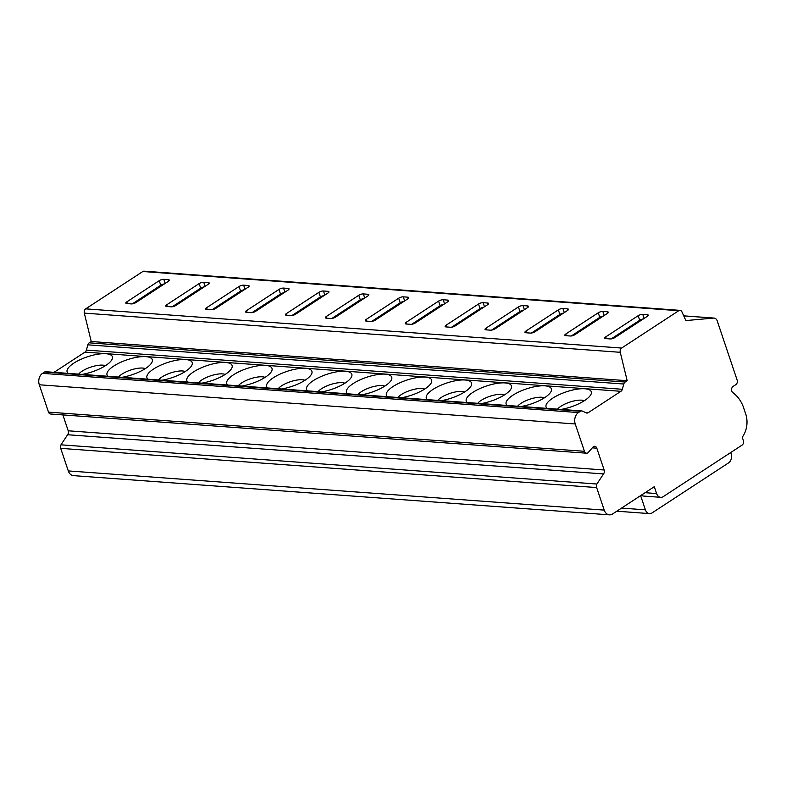 <?xml version="1.0" encoding="UTF-8"?>
<svg xmlns="http://www.w3.org/2000/svg" width="786" height="786" viewBox="0 0 786 786"><rect width="100%" height="100%" fill="white"/><g stroke="black" fill="none" stroke-linecap="round" stroke-linejoin="round"><path stroke-width="1.18" d="M641.366 495.141A6.819 5.06 94.2 0 0 643.636 496.064L660.741 497.322A6.819 5.06 94.2 0 0 663.286 496.614L742.063 445.112A3.409 2.525 94.2 0 0 743.36 440.543L742.23 437.213A20.456 15.17 94.2 0 0 745.698 413.898L743.733 408.072A34.093 25.29 94.2 0 0 734.851 394.277L732.66 392.391A3.409 2.525 -85.8 0 1 731.57 389.335A3.409 2.525 -85.8 0 1 733.063 386.447L735.843 384.629A3.409 2.525 94.2 0 0 737.13 380.06L717.225 320.904A5.109 3.792 94.2 0 0 714.12 318.075A5.109 3.792 94.2 0 0 713.727 318.075L685.854 320.58L681.973 311.954A3.409 2.525 94.2 0 0 680.018 310.362A3.409 2.525 94.2 0 0 678.74 310.716L621.628 348.06A3.409 2.525 94.2 0 0 620.252 352.305L627.179 380.709L625.155 382.035A3.409 2.525 94.2 0 0 623.809 384.03L622.316 389.276A3.409 2.525 -85.8 0 1 620.92 391.31L588.134 412.748A3.409 2.525 -85.8 0 1 586.926 413.053A3.409 2.525 -85.8 0 1 586.238 412.866L582.397 411.107A3.409 2.525 94.2 0 0 581.709 410.921A3.409 2.525 94.2 0 0 580.432 411.275L578.467 412.562A8.518 6.317 94.2 0 0 575.234 423.968L584.44 451.311A3.409 2.525 94.2 0 0 586.503 453.198A3.409 2.525 94.2 0 0 588.331 452.372L592.929 447.126A3.409 2.525 -85.8 0 1 594.747 446.301A3.409 2.525 -85.8 0 1 596.81 448.187L604.149 469.989A3.409 2.525 -85.8 0 1 603.53 473.929L596.908 484.029A3.409 2.525 94.2 0 0 596.633 487.556L604.228 510.114A8.518 6.317 94.2 0 0 609.405 514.83A8.518 6.317 94.2 0 0 612.589 513.956L654.296 486.691L656.605 493.549A6.819 5.06 94.2 0 0 660.741 497.322M640.619 495.632L645.394 509.829A6.819 5.06 94.2 0 0 649.531 513.602A6.819 5.06 94.2 0 0 652.085 512.904L728.543 462.905A6.819 5.06 94.2 0 0 731.127 453.777L730.705 452.54M62.87 414.9L68.215 430.797A3.409 2.525 -85.8 0 1 67.596 434.737L60.974 444.827A3.409 2.525 94.2 0 0 60.699 448.354L68.294 470.922A8.518 6.317 94.2 0 0 73.462 475.638L609.405 514.83M60.699 448.354L596.633 487.556M60.974 444.827L596.908 484.029M67.596 434.737L603.53 473.929M581.709 410.921L45.775 371.729A3.409 2.525 94.2 0 0 44.497 372.073L42.523 373.36A8.518 6.317 94.2 0 0 39.3 384.776L48.506 412.119A3.409 2.525 94.2 0 0 50.569 414.006L586.503 453.198M585.56 412.552L588.134 412.748M680.018 310.362L144.084 271.17A3.409 2.525 94.2 0 0 142.806 271.514L85.694 308.859A3.409 2.525 94.2 0 0 84.308 313.113L91.235 341.517L89.211 342.834A3.409 2.525 94.2 0 0 87.865 344.838L86.381 350.084A3.409 2.525 -85.8 0 1 84.986 352.118L620.92 391.31M84.986 352.118L54.067 372.328M507.196 405.468A23.865 7.889 161.4 0 1 512.796 395.279A23.865 7.889 161.4 0 1 540.07 385.916A23.865 7.889 161.4 0 1 550.829 391.929A23.865 7.889 161.4 0 1 544.727 397.608A23.865 7.889 161.4 0 1 521.147 406.49M467.287 402.55A23.865 7.889 161.4 0 1 472.887 392.361A23.865 7.889 161.4 0 1 500.161 382.998A23.865 7.889 161.4 0 1 510.92 389.011A23.865 7.889 161.4 0 1 504.808 394.69A23.865 7.889 161.4 0 1 481.238 403.572M427.378 399.632A23.865 7.889 161.4 0 1 432.978 389.434A23.865 7.889 161.4 0 1 460.252 380.08A23.865 7.889 161.4 0 1 471.001 386.093A23.865 7.889 161.4 0 1 464.899 391.772A23.865 7.889 161.4 0 1 441.329 400.654M387.459 396.714A23.865 7.889 161.4 0 1 393.059 386.515A23.865 7.889 161.4 0 1 420.343 377.162A23.865 7.889 161.4 0 1 431.092 383.175A23.865 7.889 161.4 0 1 424.99 388.854A23.865 7.889 161.4 0 1 401.42 397.736M347.55 393.796A23.865 7.889 161.4 0 1 353.15 383.597A23.865 7.889 161.4 0 1 380.424 374.244A23.865 7.889 161.4 0 1 391.182 380.257A23.865 7.889 161.4 0 1 385.081 385.936A23.865 7.889 161.4 0 1 361.511 394.818M307.64 390.878A23.865 7.889 161.4 0 1 313.241 380.679A23.865 7.889 161.4 0 1 340.515 371.326A23.865 7.889 161.4 0 1 351.273 377.339A23.865 7.889 161.4 0 1 345.172 383.018A23.865 7.889 161.4 0 1 321.602 391.9M267.731 387.96A23.865 7.889 161.4 0 1 273.332 377.761A23.865 7.889 161.4 0 1 300.606 368.408A23.865 7.889 161.4 0 1 311.364 374.421A23.865 7.889 161.4 0 1 305.263 380.1A23.865 7.889 161.4 0 1 281.683 388.982M227.822 385.042A23.865 7.889 161.4 0 1 233.422 374.843A23.865 7.889 161.4 0 1 260.697 365.49A23.865 7.889 161.4 0 1 271.455 371.503A23.865 7.889 161.4 0 1 265.354 377.182A23.865 7.889 161.4 0 1 241.774 386.064M187.913 382.124A23.865 7.889 161.4 0 1 193.513 371.925A23.865 7.889 161.4 0 1 220.787 362.562A23.865 7.889 161.4 0 1 231.546 368.585A23.865 7.889 161.4 0 1 225.444 374.264A23.865 7.889 161.4 0 1 201.864 383.146M148.004 379.206A23.865 7.889 161.4 0 1 153.604 369.007A23.865 7.889 161.4 0 1 180.878 359.644A23.865 7.889 161.4 0 1 191.637 365.667A23.865 7.889 161.4 0 1 185.525 371.346A23.865 7.889 161.4 0 1 161.955 380.218M108.095 376.288A23.865 7.889 161.4 0 1 113.695 366.089A23.865 7.889 161.4 0 1 140.969 356.726A23.865 7.889 161.4 0 1 151.727 362.739A23.865 7.889 161.4 0 1 145.616 368.418A23.865 7.889 161.4 0 1 122.046 377.3M68.186 373.36A23.865 7.889 161.4 0 1 73.786 363.171A23.865 7.889 161.4 0 1 101.06 353.808A23.865 7.889 161.4 0 1 111.808 359.821A23.865 7.889 161.4 0 1 105.707 365.5A23.865 7.889 161.4 0 1 82.137 374.382M547.105 408.386A23.865 7.889 161.4 0 1 552.705 398.197A23.865 7.889 161.4 0 1 579.98 388.834A23.865 7.889 161.4 0 1 590.738 394.847A23.865 7.889 161.4 0 1 584.637 400.526A23.865 7.889 161.4 0 1 561.057 409.408M557.549 409.152A15.337 5.07 161.4 0 1 560.968 406.234A15.337 5.07 161.4 0 1 584.322 400.732M517.64 406.234A15.337 5.07 161.4 0 1 521.059 403.316A15.337 5.07 161.4 0 1 544.413 397.814M477.731 403.316A15.337 5.07 161.4 0 1 481.15 400.398A15.337 5.07 161.4 0 1 504.494 394.896M437.822 400.398A15.337 5.07 161.4 0 1 441.241 397.48A15.337 5.07 161.4 0 1 464.585 391.978M397.913 397.48A15.337 5.07 161.4 0 1 401.332 394.562A15.337 5.07 161.4 0 1 424.676 389.06M358.003 394.562A15.337 5.07 161.4 0 1 361.422 391.644A15.337 5.07 161.4 0 1 384.767 386.142M318.094 391.644A15.337 5.07 161.4 0 1 321.513 388.726A15.337 5.07 161.4 0 1 344.858 383.224M278.185 388.726A15.337 5.07 161.4 0 1 281.604 385.808A15.337 5.07 161.4 0 1 304.948 380.306M238.266 385.808A15.337 5.07 161.4 0 1 241.685 382.88A15.337 5.07 161.4 0 1 265.039 377.378M198.357 382.88A15.337 5.07 161.4 0 1 201.776 379.962A15.337 5.07 161.4 0 1 225.13 374.46M158.448 379.962A15.337 5.07 161.4 0 1 161.867 377.044A15.337 5.07 161.4 0 1 185.211 371.542M118.539 377.044A15.337 5.07 161.4 0 1 121.958 374.126A15.337 5.07 161.4 0 1 145.302 368.624M78.629 374.126A15.337 5.07 161.4 0 1 82.049 371.208A15.337 5.07 161.4 0 1 105.393 365.706M86.381 350.084L622.316 389.276M87.865 344.838L623.809 384.03M91.235 341.517L627.179 380.709M570.331 336.005A3.409 1.13 -18.6 0 0 574.92 334.659L607.362 313.457A3.409 1.13 -18.6 0 0 608.315 312.199A3.409 1.13 -18.6 0 0 607.401 311.767L602.833 311.433A3.409 1.13 -18.6 0 0 598.234 312.789L565.802 333.991A3.409 1.13 -18.6 0 0 564.849 335.249A3.409 1.13 -18.6 0 0 565.763 335.681L570.331 336.005M530.412 333.087A3.409 1.13 -18.6 0 0 535.011 331.741L567.453 310.529A3.409 1.13 -18.6 0 0 568.406 309.281A3.409 1.13 -18.6 0 0 567.492 308.849L562.923 308.515A3.409 1.13 -18.6 0 0 558.325 309.871L525.893 331.073A3.409 1.13 -18.6 0 0 524.94 332.331A3.409 1.13 -18.6 0 0 525.854 332.753L530.412 333.087M490.503 330.169A3.409 1.13 -18.6 0 0 495.101 328.823L527.544 307.611A3.409 1.13 -18.6 0 0 528.487 306.363A3.409 1.13 -18.6 0 0 527.573 305.931L523.014 305.597A3.409 1.13 -18.6 0 0 518.416 306.943L485.984 328.155A3.409 1.13 -18.6 0 0 485.031 329.413A3.409 1.13 -18.6 0 0 485.945 329.835L490.503 330.169M450.594 327.251A3.409 1.13 -18.6 0 0 455.192 325.905L487.634 304.693A3.409 1.13 -18.6 0 0 488.578 303.445A3.409 1.13 -18.6 0 0 487.664 303.013L483.105 302.679A3.409 1.13 -18.6 0 0 478.507 304.025L446.075 325.237A3.409 1.13 -18.6 0 0 445.122 326.495A3.409 1.13 -18.6 0 0 446.035 326.917L450.594 327.251M410.685 324.333A3.409 1.13 -18.6 0 0 415.283 322.987L447.725 301.775A3.409 1.13 -18.6 0 0 448.668 300.527A3.409 1.13 -18.6 0 0 447.755 300.095L443.196 299.761A3.409 1.13 -18.6 0 0 438.598 301.107L406.166 322.319A3.409 1.13 -18.6 0 0 405.212 323.577A3.409 1.13 -18.6 0 0 406.126 323.999L410.685 324.333M370.776 321.415A3.409 1.13 -18.6 0 0 375.374 320.069L407.806 298.857A3.409 1.13 -18.6 0 0 408.759 297.609A3.409 1.13 -18.6 0 0 407.846 297.177L403.287 296.843A3.409 1.13 -18.6 0 0 398.689 298.189L366.247 319.401A3.409 1.13 -18.6 0 0 365.303 320.659A3.409 1.13 -18.6 0 0 366.217 321.081L370.776 321.415M330.867 318.497A3.409 1.13 -18.6 0 0 335.465 317.151L367.897 295.939A3.409 1.13 -18.6 0 0 368.85 294.681A3.409 1.13 -18.6 0 0 367.936 294.259L363.378 293.925A3.409 1.13 -18.6 0 0 358.78 295.271L326.337 316.483A3.409 1.13 -18.6 0 0 325.394 317.74A3.409 1.13 -18.6 0 0 326.308 318.163L330.867 318.497M290.958 315.579A3.409 1.13 -18.6 0 0 295.556 314.233L327.988 293.021A3.409 1.13 -18.6 0 0 328.941 291.763A3.409 1.13 -18.6 0 0 328.027 291.341L323.468 291.007A3.409 1.13 -18.6 0 0 318.87 292.353L286.428 313.565A3.409 1.13 -18.6 0 0 285.475 314.813A3.409 1.13 -18.6 0 0 286.389 315.245L290.958 315.579M251.048 312.661A3.409 1.13 -18.6 0 0 255.647 311.315L288.079 290.103A3.409 1.13 -18.6 0 0 289.032 288.845A3.409 1.13 -18.6 0 0 288.118 288.423L283.559 288.089A3.409 1.13 -18.6 0 0 278.961 289.435L246.519 310.647A3.409 1.13 -18.6 0 0 245.566 311.895A3.409 1.13 -18.6 0 0 246.48 312.327L251.048 312.661M211.139 309.743A3.409 1.13 -18.6 0 0 215.728 308.397L248.17 287.185A3.409 1.13 -18.6 0 0 249.123 285.927A3.409 1.13 -18.6 0 0 248.209 285.505L243.64 285.171A3.409 1.13 -18.6 0 0 239.042 286.517L206.61 307.729A3.409 1.13 -18.6 0 0 205.657 308.977A3.409 1.13 -18.6 0 0 206.571 309.409L211.139 309.743M171.22 306.825A3.409 1.13 -18.6 0 0 175.818 305.469L208.261 284.267A3.409 1.13 -18.6 0 0 209.214 283.009A3.409 1.13 -18.6 0 0 208.3 282.587L203.731 282.253A3.409 1.13 -18.6 0 0 199.133 283.599L166.701 304.811A3.409 1.13 -18.6 0 0 165.748 306.059A3.409 1.13 -18.6 0 0 166.661 306.491L171.22 306.825M131.311 303.907A3.409 1.13 -18.6 0 0 135.909 302.551L168.351 281.349A3.409 1.13 -18.6 0 0 169.295 280.091A3.409 1.13 -18.6 0 0 168.381 279.669L163.822 279.335A3.409 1.13 -18.6 0 0 159.224 280.681L126.792 301.883A3.409 1.13 -18.6 0 0 125.839 303.141A3.409 1.13 -18.6 0 0 126.752 303.573L131.311 303.907M610.241 338.933A3.409 1.13 -18.6 0 0 614.839 337.577L647.271 316.375A3.409 1.13 -18.6 0 0 648.224 315.117A3.409 1.13 -18.6 0 0 647.31 314.685L642.752 314.361A3.409 1.13 -18.6 0 0 638.153 315.707L605.711 336.909A3.409 1.13 -18.6 0 0 604.758 338.167A3.409 1.13 -18.6 0 0 605.672 338.599L610.241 338.933M643.292 318.978A3.409 1.13 -18.6 0 0 639.686 320.275L611.233 338.884M603.383 316.06A3.409 1.13 -18.6 0 0 599.777 317.357L571.324 335.966M563.474 313.133A3.409 1.13 -18.6 0 0 559.868 314.439L531.415 333.048M523.564 310.215A3.409 1.13 -18.6 0 0 519.959 311.521L491.505 330.13M483.645 307.297A3.409 1.13 -18.6 0 0 480.05 308.603L451.596 327.212M443.736 304.379A3.409 1.13 -18.6 0 0 440.14 305.685L411.677 324.294M403.827 301.46A3.409 1.13 -18.6 0 0 400.231 302.767L371.768 321.376M363.918 298.542A3.409 1.13 -18.6 0 0 360.312 299.849L331.859 318.458M324.009 295.624A3.409 1.13 -18.6 0 0 320.403 296.931L291.95 315.53M284.1 292.706A3.409 1.13 -18.6 0 0 280.494 294.013L252.041 312.612M244.191 289.788A3.409 1.13 -18.6 0 0 240.585 291.095L212.132 309.694M204.281 286.87A3.409 1.13 -18.6 0 0 200.676 288.167L172.222 306.776M164.372 283.952A3.409 1.13 -18.6 0 0 160.766 285.249L132.313 303.858M683.741 315.874L713.727 318.075M68.294 470.922L604.228 510.114M68.215 430.797L604.149 469.989M592.29 447.853L596.81 448.187M48.506 412.119L584.44 451.311M39.3 384.776L575.234 423.968M42.523 373.36L578.467 412.562M44.497 372.073L580.432 411.275M89.211 342.834L625.155 382.035M84.308 313.113L620.252 352.305M85.694 308.859L621.628 348.06M678.74 310.716L142.806 271.514M605.711 336.909L606.291 338.638M638.153 315.707L639.686 320.275M642.752 314.361L644.117 318.428M647.31 314.685L647.752 316.011M565.802 333.991L566.382 335.72M598.234 312.789L599.777 317.357M602.833 311.433L604.208 315.51M607.401 311.767L607.843 313.093M525.893 331.073L526.473 332.802M558.325 309.871L559.868 314.439M562.923 308.515L564.299 312.592M567.492 308.849L567.934 310.175M485.984 328.155L486.563 329.884M518.416 306.943L519.959 311.521M523.014 305.597L524.39 309.674M527.573 305.931L528.025 307.257M446.075 325.237L446.654 326.966M478.507 304.025L480.05 308.603M483.105 302.679L484.481 306.756M487.664 303.013L488.116 304.339M406.166 322.319L406.745 324.048M438.598 301.107L440.14 305.685M443.196 299.761L444.571 303.838M447.755 300.095L448.197 301.421M366.247 319.401L366.836 321.13M398.689 298.189L400.231 302.767M403.287 296.843L404.662 300.92M407.846 297.177L408.288 298.493M326.337 316.483L326.917 318.212M358.78 295.271L360.312 299.849M363.378 293.925L364.743 298.002M367.936 294.259L368.379 295.575M286.428 313.565L287.008 315.294M318.87 292.353L320.403 296.931M323.468 291.007L324.834 295.084M328.027 291.341L328.469 292.657M246.519 310.647L247.099 312.366M278.961 289.435L280.494 294.013M283.559 288.089L284.925 292.166M288.118 288.423L288.56 289.739M206.61 307.729L207.19 309.448M239.042 286.517L240.585 291.095M243.64 285.171L245.016 289.248M248.209 285.505L248.651 286.821M166.701 304.811L167.28 306.53M199.133 283.599L200.676 288.167M203.731 282.253L205.107 286.33M208.3 282.587L208.742 283.903M126.792 301.883L127.371 303.612M159.224 280.681L160.766 285.249M163.822 279.335L165.198 283.412M168.381 279.669L168.833 280.985M645.09 492.704L656.605 493.549M645.394 509.829L621.559 508.09M683.722 315.844L714.12 318.075M616.794 511.205L649.531 513.602"/></g></svg>
